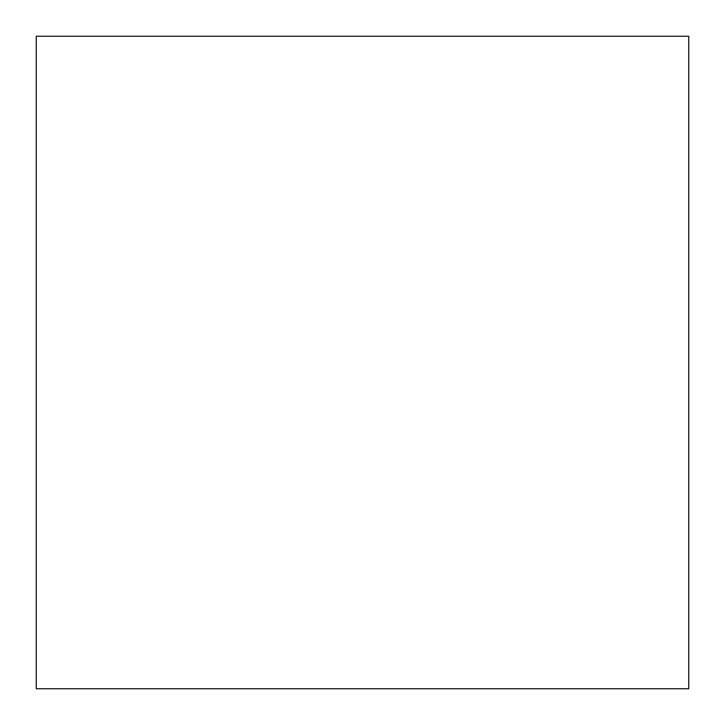 <?xml version="1.0" encoding="UTF-8"?>
<svg xmlns="http://www.w3.org/2000/svg" width="725" height="725" viewBox="0 0 725 725"><rect width="100%" height="100%" fill="white"/><g stroke="black" fill="none" stroke-linecap="round" stroke-linejoin="round"><path stroke-width="1.09" d="M688.75 36.25L688.75 688.75L36.25 688.75L36.25 36.25L688.75 36.25L688.75 688.75L36.25 688.75L36.25 36.25L688.75 36.25"/></g></svg>
